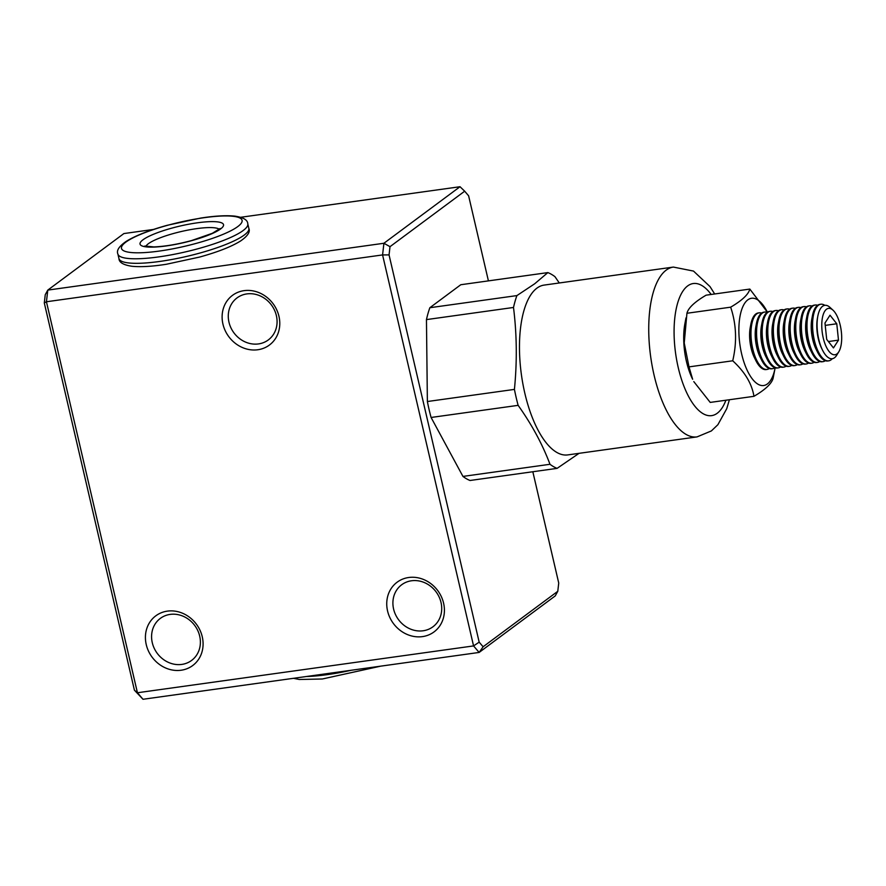 <?xml version="1.0" encoding="UTF-8"?>
<svg xmlns="http://www.w3.org/2000/svg" width="886" height="886" viewBox="0 0 886 886"><rect width="100%" height="100%" fill="white"/><g stroke="black" fill="none" stroke-linecap="round" stroke-linejoin="round"><path stroke-width="1.33" d="M697.038 436.898L567.771 454.906A85.732 34.864 -97.9 0 1 522.917 384.048A85.732 34.864 -97.9 0 1 536.905 288.16A85.732 34.864 -97.9 0 1 544.115 285.093L673.382 267.074A85.732 34.864 -97.9 0 0 666.161 270.152A85.732 34.864 -97.9 0 0 652.185 366.04A85.732 34.864 -97.9 0 0 697.038 436.898L711.38 430.928L717.904 424.682L726.741 408.679L729.411 399.73M579.056 453.333L557.106 468.362A100.018 40.667 -97.9 0 1 549.996 464.286C542.431 444.218 531.81 424.571 518.133 405.345A100.018 40.667 -97.9 0 1 514.423 389.397C517.169 361.665 516.87 334.354 513.503 307.464A100.018 40.667 -97.9 0 1 516.903 295.592L534.69 283.775L547.847 272.6A100.018 40.667 -97.9 0 1 554.957 276.676L559.299 282.977M557.106 468.362L470.056 480.489A100.018 40.667 -97.9 0 1 462.946 476.413L431.083 417.472A100.018 40.667 -97.9 0 1 427.373 401.524L426.454 319.602A100.018 40.667 -97.9 0 1 429.854 307.719L460.798 284.727L547.847 272.6M549.996 464.286L462.946 476.413M431.083 417.472L518.133 405.345M514.423 389.397L427.373 401.524M426.454 319.602L513.503 307.464M516.903 295.592L429.854 307.719M761.595 313.09A28.573 11.618 82.1 0 0 759.18 312.824L758.25 312.957A28.573 11.618 82.1 0 0 750.807 324.475L750.254 327.421A24.11 9.801 82.1 0 0 752.491 352.982A24.11 9.801 82.1 0 0 754.495 357.833L755.824 360.524A28.573 11.618 82.1 0 0 766.135 369.562L767.066 369.429A28.573 11.618 82.1 0 0 769.314 368.521M750.807 324.475A28.573 11.618 82.1 0 0 753.454 354.765A28.573 11.618 82.1 0 0 755.824 360.524M767.198 312.304A28.573 11.618 82.1 0 0 764.784 312.049L763.843 312.182A28.573 11.618 82.1 0 0 756.411 323.689L755.858 326.635A24.11 9.801 82.1 0 0 758.095 352.196A24.11 9.801 82.1 0 0 760.088 357.058L761.428 359.738A28.573 11.618 82.1 0 0 771.739 368.786L772.67 368.654A28.573 11.618 82.1 0 0 774.918 367.734M759.18 312.824A28.573 11.618 82.1 0 0 754.396 354.633A28.573 11.618 82.1 0 0 767.066 369.429M756.411 323.689A28.573 11.618 82.1 0 0 759.058 353.99A28.573 11.618 82.1 0 0 761.428 359.738M772.791 311.529A28.573 11.618 82.1 0 0 770.377 311.263L769.447 311.396A28.573 11.618 82.1 0 0 762.004 322.914L761.451 325.86A24.11 9.801 82.1 0 0 763.688 351.421A24.11 9.801 82.1 0 0 765.692 356.272L767.032 358.963A28.573 11.618 82.1 0 0 777.332 368L778.273 367.867A28.573 11.618 82.1 0 0 780.522 366.959M764.784 312.049A28.573 11.618 82.1 0 0 759.989 353.857A28.573 11.618 82.1 0 0 772.67 368.654M762.004 322.914A28.573 11.618 82.1 0 0 764.662 353.204A28.573 11.618 82.1 0 0 767.032 358.963M778.395 310.753A28.573 11.618 82.1 0 0 775.981 310.488L775.051 310.621A28.573 11.618 82.1 0 0 767.608 322.127L767.054 325.073A24.11 9.801 82.1 0 0 769.292 350.635A24.11 9.801 82.1 0 0 771.296 355.496L772.625 358.177A28.573 11.618 82.1 0 0 782.936 367.225L783.866 367.092A28.573 11.618 82.1 0 0 786.126 366.173M770.377 311.263A28.573 11.618 82.1 0 0 765.593 353.071A28.573 11.618 82.1 0 0 778.273 367.867M767.608 322.127A28.573 11.618 82.1 0 0 770.255 352.429A28.573 11.618 82.1 0 0 772.625 358.177M783.999 309.967A28.573 11.618 82.1 0 0 781.585 309.701L780.644 309.834A28.573 11.618 82.1 0 0 773.212 321.352L772.658 324.298A24.11 9.801 82.1 0 0 774.896 349.859A24.11 9.801 82.1 0 0 776.889 354.71L778.229 357.401A28.573 11.618 82.1 0 0 788.54 366.439L789.47 366.306A28.573 11.618 82.1 0 0 791.719 365.397M775.981 310.488A28.573 11.618 82.1 0 0 771.197 352.296A28.573 11.618 82.1 0 0 783.866 367.092M773.212 321.352A28.573 11.618 82.1 0 0 775.859 351.642A28.573 11.618 82.1 0 0 778.229 357.401M789.603 309.192A28.573 11.618 82.1 0 0 787.178 308.926L786.247 309.059A28.573 11.618 82.1 0 0 778.805 320.566L778.251 323.523A24.11 9.801 82.1 0 0 780.488 349.084A24.11 9.801 82.1 0 0 782.493 353.935L783.833 356.615A28.573 11.618 82.1 0 0 794.133 365.663L795.074 365.53A28.573 11.618 82.1 0 0 797.322 364.622M781.585 309.701A28.573 11.618 82.1 0 0 776.789 351.52A28.573 11.618 82.1 0 0 789.47 366.306M778.805 320.566A28.573 11.618 82.1 0 0 781.463 350.867A28.573 11.618 82.1 0 0 783.833 356.615M795.196 308.406A28.573 11.618 82.1 0 0 792.782 308.14L791.851 308.273A28.573 11.618 82.1 0 0 784.409 319.791L783.855 322.737A24.11 9.801 82.1 0 0 786.092 348.298A24.11 9.801 82.1 0 0 788.097 353.149L789.437 355.84A28.573 11.618 82.1 0 0 799.737 364.877L800.667 364.744A28.573 11.618 82.1 0 0 802.926 363.836M787.178 308.926A28.573 11.618 82.1 0 0 782.393 350.734A28.573 11.618 82.1 0 0 795.074 365.53M784.409 319.791A28.573 11.618 82.1 0 0 787.056 350.081A28.573 11.618 82.1 0 0 789.437 355.84M800.8 307.63A28.573 11.618 82.1 0 0 798.386 307.364L797.455 307.497A28.573 11.618 82.1 0 0 790.013 319.004L789.459 321.961A24.11 9.801 82.1 0 0 791.696 347.522A24.11 9.801 82.1 0 0 793.69 352.373L795.03 355.053A28.573 11.618 82.1 0 0 805.341 364.102L806.271 363.969A28.573 11.618 82.1 0 0 808.519 363.061M792.782 308.14A28.573 11.618 82.1 0 0 787.997 349.959A28.573 11.618 82.1 0 0 800.667 364.744M790.013 319.004A28.573 11.618 82.1 0 0 792.66 349.305A28.573 11.618 82.1 0 0 795.03 355.053M806.404 306.844A28.573 11.618 82.1 0 0 803.99 306.589L803.048 306.711A28.573 11.618 82.1 0 0 795.606 318.229L795.052 321.175A24.11 9.801 82.1 0 0 797.289 346.736A24.11 9.801 82.1 0 0 799.294 351.587L800.634 354.278A28.573 11.618 82.1 0 0 810.934 363.315L811.875 363.194A28.573 11.618 82.1 0 0 814.123 362.274M798.386 307.364A28.573 11.618 82.1 0 0 793.59 349.173A28.573 11.618 82.1 0 0 806.271 363.969M795.606 318.229A28.573 11.618 82.1 0 0 798.264 348.519A28.573 11.618 82.1 0 0 800.634 354.278M811.997 306.069A28.573 11.618 82.1 0 0 809.582 305.803L808.652 305.936A28.573 11.618 82.1 0 0 801.21 317.443L800.656 320.4A24.11 9.801 82.1 0 0 802.893 345.961A24.11 9.801 82.1 0 0 804.898 350.812L806.238 353.503A28.573 11.618 82.1 0 0 816.538 362.54L817.468 362.407A28.573 11.618 82.1 0 0 819.727 361.499M803.99 306.589A28.573 11.618 82.1 0 0 799.194 348.397A28.573 11.618 82.1 0 0 811.875 363.194M801.21 317.443A28.573 11.618 82.1 0 0 803.868 347.744A28.573 11.618 82.1 0 0 806.238 353.503M817.601 305.282A28.573 11.618 82.1 0 0 815.186 305.028L814.256 305.149A28.573 11.618 82.1 0 0 806.814 316.667L806.26 319.613A24.11 9.801 82.1 0 0 808.497 345.175A24.11 9.801 82.1 0 0 810.491 350.036L811.831 352.717A28.573 11.618 82.1 0 0 822.142 361.754L823.072 361.632A28.573 11.618 82.1 0 0 825.32 360.713M809.582 305.803A28.573 11.618 82.1 0 0 804.798 347.611A28.573 11.618 82.1 0 0 817.468 362.407M806.814 316.667A28.573 11.618 82.1 0 0 809.461 346.969A28.573 11.618 82.1 0 0 811.831 352.717M824.844 305.327A28.573 11.618 82.1 0 0 820.79 304.241L819.849 304.374A28.573 11.618 82.1 0 0 812.407 315.881L811.853 318.838A24.11 9.801 82.1 0 0 814.09 344.399A24.11 9.801 82.1 0 0 816.095 349.25L817.435 351.941A28.573 11.618 82.1 0 0 827.734 360.979L828.676 360.846A28.573 11.618 82.1 0 0 832.286 358.697M815.186 305.028A28.573 11.618 82.1 0 0 810.402 346.836A28.573 11.618 82.1 0 0 823.072 361.632M812.407 315.881A28.573 11.618 82.1 0 0 815.065 346.182A28.573 11.618 82.1 0 0 817.435 351.941M817.811 316.18L817.457 318.052A24.11 9.801 82.1 0 0 819.694 343.613A24.11 9.801 82.1 0 0 821.699 348.475L822.54 350.169A26.945 10.953 -97.9 0 1 820.314 344.754A26.945 10.953 -97.9 0 1 817.811 316.18A26.945 10.953 -97.9 0 1 830.038 307.442L833.039 310.211A23.413 9.524 82.1 0 0 822.828 315.914A23.413 9.524 82.1 0 0 824.578 342.638A23.413 9.524 82.1 0 0 838.82 351.753A23.413 9.524 82.1 0 0 838.887 320.499A23.413 9.524 82.1 0 0 833.039 310.211M820.79 304.241A28.573 11.618 82.1 0 0 815.995 346.049A28.573 11.618 82.1 0 0 828.676 360.846M838.82 351.753L836.705 355.231A26.945 10.953 -97.9 0 1 822.54 350.169M826.693 339.371L833.449 347.932L838.488 340.135L836.772 323.767L830.016 315.206L824.977 323.013L826.693 339.371M825.22 325.383L836.772 323.767M828.399 341.542L838.488 340.135M685.985 317.897L684.9 323.7A44.056 17.919 82.1 0 0 687.093 364.08A44.056 17.919 82.1 0 0 692.642 379.274L688.998 366.882L684.236 342.971L686.938 313.267C688.256 307.951 694.646 301.927 706.109 295.171L749.833 289.08C748.482 294.418 742.091 300.454 730.662 307.176C736.399 324.298 737.086 342.173 732.722 360.79L688.998 366.882M749.833 289.08L767.398 312.171A44.056 17.919 82.1 0 0 743.941 304.485A44.056 17.919 82.1 0 0 742.258 356.394A44.056 17.919 82.1 0 0 759.955 385.122A44.056 17.919 82.1 0 0 775.15 367.812L773.124 378.211C771.761 383.56 765.382 389.596 753.953 396.319L710.218 402.41L693.804 381.611M730.662 307.176L686.938 313.267M732.722 360.79C744.838 371.899 751.915 383.738 753.953 396.319M257.826 349.748A30.955 27.61 53.4 0 1 222.94 324.099A30.955 27.61 53.4 0 1 244.071 290.652A30.955 27.61 53.4 0 1 278.957 316.302A30.955 27.61 53.4 0 1 257.826 349.748M246.851 293.908A26.192 23.357 -126.6 0 0 237.06 297.884A26.192 23.357 -126.6 0 0 230.892 327.754A26.192 23.357 -126.6 0 0 258.49 343.923A26.192 23.357 -126.6 0 0 268.292 339.947A26.192 23.357 -126.6 0 0 274.461 310.078A26.192 23.357 -126.6 0 0 246.851 293.908M181.132 670.237A30.955 27.61 53.4 0 1 146.245 644.587A30.955 27.61 53.4 0 1 167.376 611.13A30.955 27.61 53.4 0 1 202.263 636.779A30.955 27.61 53.4 0 1 181.132 670.237M170.167 614.397A26.192 23.357 -126.6 0 0 160.366 618.373A26.192 23.357 -126.6 0 0 154.197 648.242A26.192 23.357 -126.6 0 0 181.807 664.411A26.192 23.357 -126.6 0 0 191.609 660.424A26.192 23.357 -126.6 0 0 197.766 630.555A26.192 23.357 -126.6 0 0 170.167 614.397M422.456 636.613A30.955 27.61 53.4 0 1 387.57 610.963A30.955 27.61 53.4 0 1 408.701 577.506A30.955 27.61 53.4 0 1 443.587 603.156A30.955 27.61 53.4 0 1 422.456 636.613M411.492 580.773A26.192 23.357 -126.6 0 0 401.69 584.749A26.192 23.357 -126.6 0 0 395.521 614.618A26.192 23.357 -126.6 0 0 423.131 630.777A26.192 23.357 -126.6 0 0 432.933 626.801A26.192 23.357 -126.6 0 0 439.102 596.931A26.192 23.357 -126.6 0 0 411.492 580.773M488.419 280.884L468.616 195.806L464.674 191.199L390.006 246.673L389.054 254.913L479.171 642.151L483.114 646.769L557.781 591.294L558.734 583.043L532.829 471.74M153.533 229.43L123.896 233.561L47.789 290.099L383.915 243.262L460.022 186.724L464.674 191.199M44.3 302.957L46.437 301.761L137.43 692.752L143 699.275L134.417 690.194L44.3 302.957L45.252 294.706L47.789 290.099L46.437 301.761L382.575 254.924L383.915 243.262L390.006 246.673M240.627 217.291L460.022 186.724M143 699.275L479.138 652.439L473.567 645.916L382.575 254.924L389.054 254.913M557.781 591.294L555.245 595.901L479.138 652.439L483.114 646.769M134.417 690.194L137.43 692.752L473.567 645.916L479.171 642.151M725.9 400.217A66.671 27.112 -97.9 0 1 717.261 413.23A66.671 27.112 -97.9 0 1 678.233 367.568A66.671 27.112 -97.9 0 1 687.636 285.934A66.671 27.112 -97.9 0 1 711.17 294.462M306.434 676.505A66.671 13.224 -13.1 0 0 319.569 675.597A66.671 13.224 -13.1 0 0 351.055 670.292M191.764 240.615A42.86 8.506 166.9 0 1 141.195 245.511A42.86 8.506 166.9 0 1 171.806 228.134A42.86 8.506 166.9 0 1 222.364 223.239A42.86 8.506 166.9 0 1 191.764 240.615M219.296 229.297A38.098 7.553 -13.1 0 0 173.966 233.372A38.098 7.553 -13.1 0 0 145.88 246.386M118.957 258.579A66.671 13.224 -13.1 0 0 199.416 253.174A66.671 13.224 -13.1 0 0 248.844 228.355C250.439 231.866 247.681 236.086 240.549 241.003C231.412 246.685 217.757 252.045 199.571 257.073L166.479 264.238C157.099 265.745 143.244 267.384 131.981 266.276C123.409 265.003 119.067 262.433 118.957 258.579L117.893 254.038C116.299 250.528 119.056 246.308 126.189 241.38C135.325 235.709 148.981 230.349 167.166 225.31L200.258 218.155C209.639 216.649 223.494 214.999 234.757 216.118C243.329 217.391 247.67 219.949 247.781 223.804A66.671 13.224 166.9 0 1 198.364 248.634A66.671 13.224 166.9 0 1 117.893 254.038M167.365 225.365A61.909 12.282 -13.1 0 0 123.165 250.461A61.909 12.282 -13.1 0 0 196.194 243.384A61.909 12.282 -13.1 0 0 240.405 218.288A61.909 12.282 -13.1 0 0 167.365 225.365M714.681 293.975L710.007 286.588L693.516 271.083L673.382 267.074M380.559 666.183L322.338 678.986L299.313 679.484L293.465 678.322M220.127 228.488L212.33 233.306L191.553 240.571C177.145 244.414 164.586 246.529 153.876 246.906L144.783 246.02M247.781 223.804L248.844 228.355"/></g></svg>
